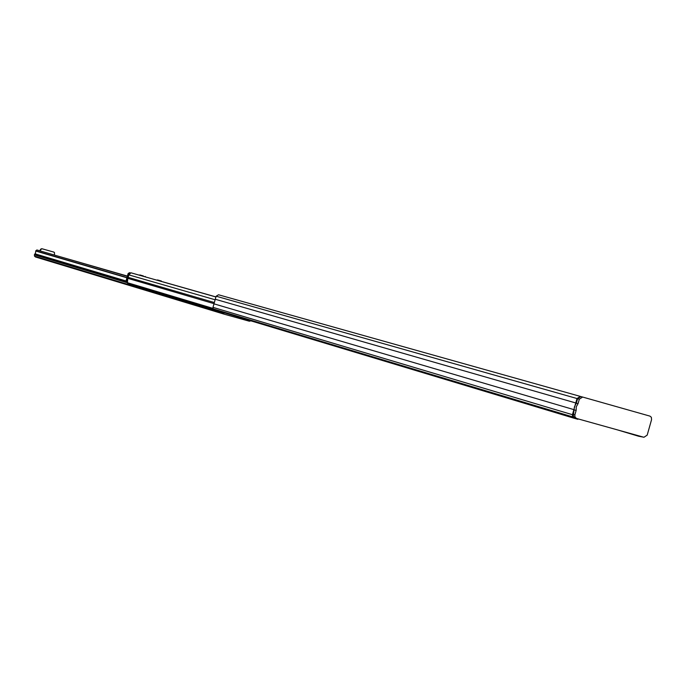 <?xml version="1.0" encoding="UTF-8"?>
<svg xmlns="http://www.w3.org/2000/svg" width="686" height="686" viewBox="0 0 686 686"><rect width="100%" height="100%" fill="white"/><g stroke="black" fill="none" stroke-linecap="round" stroke-linejoin="round"><path stroke-width="1.03" d="M577.989 418.872L577.869 419.292L574.131 418.246L572.57 416.856L572.441 414.704L577.02 398.532L580.322 396.397L218.525 294.774L216.141 296.206L212.986 307.345L213.114 308.837L214.272 309.815L574.036 418.22M638.735 435.816L638.615 436.236L617.417 429.873M638.615 436.236L643.657 437.188M573.882 409.628L213.981 303.847M575.768 402.965L215.275 299.259M582.628 397.048L579.327 399.183L578.049 403.685L576.257 406.824L576.137 410.417L574.859 414.927L574.997 417.079L576.557 418.469L643.94 437.274L647.172 435.147L651.571 419.618L651.34 417.26L649.942 416.119L580.905 396.559L577.603 398.695L576.334 403.197L574.422 406.832L573.282 416.565L576.463 418.443M578.049 403.685L576.334 403.197M576.137 410.417L574.422 409.919M162.779 281.809L215.936 296.918L162.779 281.8M213.543 309.412L128.153 283.704L127.433 282.718L127.81 278.345L128.917 274.906L130.906 272.788L215.927 296.969M143.374 275.944L139.807 274.932L143.374 275.944M127.845 283.352L126.353 282.178L126.181 280.403L126.893 280.608L127.707 283.172M129.98 272.814L128.848 273.697L128.136 273.491L126.181 280.403M128.136 273.491L129.56 272.651M128.848 273.697L126.893 280.608M161.416 281.046L157.591 279.957L161.416 281.046M145.758 276.964L145.089 276.424M159.324 280.454L158.415 280.6M156.682 280.111L157.591 279.957M127.407 276.081L58.456 256.238M126.987 277.556L35.818 250.853L35.466 253.117L34.369 254.858L34.506 256.17L35.526 257.001L224.116 314.154M127.347 276.278L36.95 249.978L35.818 250.853M222.667 312.156L224.202 314.179L249.361 321.22L251.282 320.774M37.516 257.087L37.396 257.524L37.258 257.001M54.426 255.063L54.494 252.568L53.542 252.011L41.752 248.684L40.577 249.241L39.839 250.819M53.92 252.122L42.129 248.795L40.954 249.352L40.208 250.93M572.441 414.704L212.986 307.345M577.02 398.532L216.141 296.206M579.327 399.183L577.603 398.695M574.859 414.927L573.153 414.413M213.929 303.632L127.81 278.345M214.881 299.696L128.917 274.906M213.852 302.406L128.454 277.453M215.919 296.978L130.906 272.788M215.55 310.878L215.43 311.324M126.095 280.977L34.935 253.803M126.327 282.135L34.437 254.6M126.567 282.521L34.369 254.858M213.989 310.406L213.861 310.861M572.57 416.856L213.114 308.837M574.997 417.079L573.282 416.565M212.952 308.374L127.433 282.718M126.353 282.178L127.056 282.392M215.404 310.835L215.275 311.29M126.927 277.779L35.698 251.025M222.916 313.108L34.506 256.17M35.749 250.853L36.881 249.97M123.017 282.915L122.897 283.344M182.596 300.922L182.467 301.377M212.651 310.003L212.514 310.475"/></g></svg>
